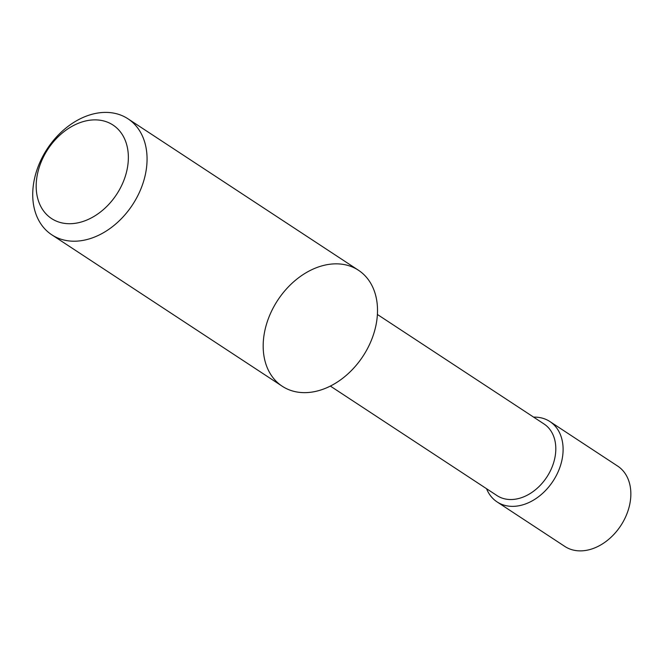 <?xml version="1.0" encoding="UTF-8"?>
<svg xmlns="http://www.w3.org/2000/svg" width="664" height="664" viewBox="0 0 664 664"><rect width="100%" height="100%" fill="white"/><g stroke="black" fill="none" stroke-linecap="round" stroke-linejoin="round"><path stroke-width="1" d="M533.607 417.116A48.082 35.333 123.3 0 1 540.23 417.656A48.082 35.333 123.3 0 1 549.9 421.549L617.653 466.078A48.082 35.333 123.3 0 1 620.774 525.664A48.082 35.333 123.3 0 1 564.84 546.439L497.087 501.918A48.082 35.333 123.3 0 1 486.554 488.721M549.9 421.549A48.082 35.333 123.3 0 1 553.021 481.143A48.082 35.333 123.3 0 1 497.087 501.918M377.401 314.479L544.04 423.981A42.836 31.482 123.3 0 1 546.829 477.067A42.836 31.482 123.3 0 1 496.996 495.576L330.348 386.074M344.516 264.629A69.396 50.995 -56.7 0 0 263.392 351.347A69.396 50.995 -56.7 0 0 353.14 368.752A69.396 50.995 -56.7 0 0 344.516 264.629M128.003 118.814L358.46 270.248A69.396 50.995 123.3 0 1 362.967 356.244A69.396 50.995 123.3 0 1 282.241 386.232L51.784 234.799A69.396 50.995 123.3 0 1 42.164 157.567A69.396 50.995 123.3 0 1 114.059 113.187A69.396 50.995 123.3 0 1 128.003 118.814A69.396 50.995 123.3 0 1 132.518 204.811A69.396 50.995 123.3 0 1 51.784 234.799M101.758 120.508A55.95 41.118 123.3 0 1 108.713 204.454A55.95 41.118 123.3 0 1 36.354 190.419A55.95 41.118 123.3 0 1 101.758 120.508"/></g></svg>
